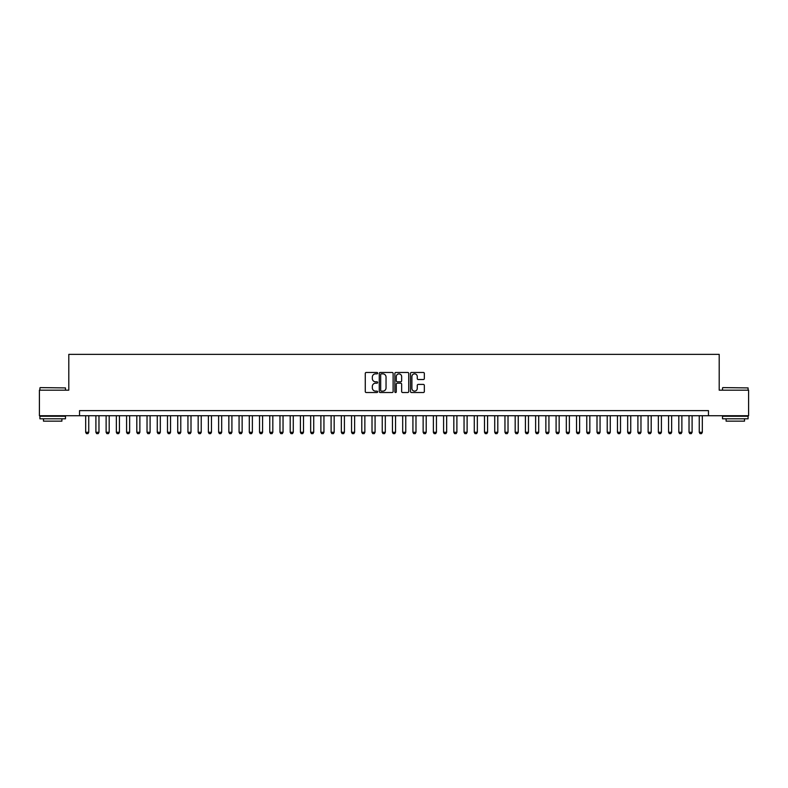 <?xml version="1.0" encoding="UTF-8"?>
<svg xmlns="http://www.w3.org/2000/svg" width="788" height="788" viewBox="0 0 788 788"><rect width="100%" height="100%" fill="white"/><g stroke="black" fill="none" stroke-linecap="round" stroke-linejoin="round"><path stroke-width="1.18" d="M377.639 373.157A0.699 0.699 0 0 0 376.94 372.458L366.272 372.458A1.005 1.005 0 0 0 365.268 373.463L365.268 391.528A1.005 1.005 0 0 0 366.272 392.532L376.94 392.532A0.699 0.699 0 0 0 377.639 391.833A0.699 0.699 0 0 0 376.94 391.124L375.551 391.124A3.211 3.211 0 0 1 372.34 387.913L372.34 386.406A3.211 3.211 0 0 1 375.551 383.195L376.94 383.195A0.699 0.699 0 0 0 377.639 382.495A0.699 0.699 0 0 0 376.94 381.796L375.551 381.796A3.211 3.211 0 0 1 372.34 378.585L372.34 377.078A3.211 3.211 0 0 1 375.551 373.867L376.94 373.867A0.699 0.699 0 0 0 377.639 373.157M423.333 379.53A1.005 1.005 0 0 0 424.338 378.526L424.338 373.463A1.005 1.005 0 0 0 423.333 372.458L411.494 372.458A1.005 1.005 0 0 0 410.489 373.463L410.489 391.528A1.005 1.005 0 0 0 411.494 392.532L423.333 392.532A1.005 1.005 0 0 0 424.338 391.528L424.338 385.411A1.005 1.005 0 0 0 423.333 384.406L418.27 384.406A1.005 1.005 0 0 0 417.266 385.411L417.266 388.445A2.689 2.689 0 0 1 414.577 391.124A2.689 2.689 0 0 1 411.897 388.445L411.897 376.546A2.689 2.689 0 0 1 414.577 373.867A2.689 2.689 0 0 1 417.266 376.546L417.266 378.526A1.005 1.005 0 0 0 418.27 379.53L423.333 379.53M79.539 415.729L39.4 415.729L39.4 390.168L68.802 390.168L68.802 354.373L719.198 354.373L719.198 390.168L748.6 390.168L748.6 415.729L708.461 415.729L708.461 410.617L79.539 410.617L79.539 415.729L708.461 415.729M393.123 373.463A1.005 1.005 0 0 0 392.119 372.458L380.269 372.458A1.005 1.005 0 0 0 379.274 373.463L379.274 391.528A1.005 1.005 0 0 0 380.269 392.532L392.119 392.532A1.005 1.005 0 0 0 393.123 391.528L393.123 373.463M395.881 372.458L407.731 372.458A1.005 1.005 0 0 1 408.726 373.463L408.726 391.528A1.005 1.005 0 0 1 407.731 392.532L402.658 392.532A1.005 1.005 0 0 1 401.653 391.528L401.653 384.199A1.005 1.005 0 0 0 400.649 383.195L397.29 383.195A1.005 1.005 0 0 0 396.285 384.199L396.285 391.833A0.699 0.699 0 0 1 395.586 392.532A0.699 0.699 0 0 1 394.877 391.833L394.877 373.463A1.005 1.005 0 0 1 395.881 372.458M381.382 373.867A0.699 0.699 0 0 0 380.673 374.566L380.673 390.424A0.699 0.699 0 0 0 381.382 391.124L382.83 391.124A3.211 3.211 0 0 0 386.041 387.913L386.041 377.078A3.211 3.211 0 0 0 382.83 373.867L381.382 373.867M401.653 376.595A2.689 2.689 0 0 0 398.964 373.916A2.689 2.689 0 0 0 396.285 376.595L396.285 380.791A1.005 1.005 0 0 0 397.29 381.796L400.649 381.796A1.005 1.005 0 0 0 401.653 380.791L401.653 376.595M85.675 415.729L85.675 432.297L88.739 432.297L88.739 415.729M88.739 432.297L87.98 433.627L86.444 433.627L85.675 432.297M40.218 387.607L65.473 387.913L40.218 387.607M52.697 418.802L39.912 418.802L39.912 416.241L65.473 416.241L65.473 418.802L52.697 418.802M61.897 418.802L61.897 421.147L43.488 421.147L43.488 418.802M722.832 387.607L748.088 387.913L722.832 387.607M735.303 418.802L722.527 418.802L722.527 416.241L748.088 416.241L748.088 418.802L735.303 418.802M744.512 418.802L744.512 421.147L726.103 421.147L726.103 418.802M95.9 415.729L95.9 432.297L98.973 432.297L98.973 415.729M98.973 432.297L98.204 433.627L96.668 433.627L95.9 432.297M106.124 415.729L106.124 432.297L109.197 432.297L109.197 415.729M109.197 432.297L108.429 433.627L106.892 433.627L106.124 432.297M116.358 415.729L116.358 432.297L119.421 432.297L119.421 415.729M119.421 432.297L118.653 433.627L117.117 433.627L116.358 432.297M126.582 415.729L126.582 432.297L129.646 432.297L129.646 415.729M129.646 432.297L128.877 433.627L127.351 433.627L126.582 432.297M136.807 415.729L136.807 432.297L139.87 432.297L139.87 415.729M139.87 432.297L139.112 433.627L137.575 433.627L136.807 432.297M147.031 415.729L147.031 432.297L150.104 432.297L150.104 415.729M150.104 432.297L149.336 433.627L147.799 433.627L147.031 432.297M157.255 415.729L157.255 432.297L160.328 432.297L160.328 415.729M160.328 432.297L159.56 433.627L158.024 433.627L157.255 432.297M167.489 415.729L167.489 432.297L170.553 432.297L170.553 415.729M170.553 432.297L169.784 433.627L168.248 433.627L167.489 432.297M177.714 415.729L177.714 432.297L180.777 432.297L180.777 415.729M180.777 432.297L180.009 433.627L178.482 433.627L177.714 432.297M187.938 415.729L187.938 432.297L191.001 432.297L191.001 415.729M191.001 432.297L190.243 433.627L188.706 433.627L187.938 432.297M198.162 415.729L198.162 432.297L201.236 432.297L201.236 415.729M201.236 432.297L200.467 433.627L198.931 433.627L198.162 432.297M208.387 415.729L208.387 432.297L211.46 432.297L211.46 415.729M211.46 432.297L210.691 433.627L209.155 433.627L208.387 432.297M218.621 415.729L218.621 432.297L221.684 432.297L221.684 415.729M221.684 432.297L220.916 433.627L219.389 433.627L218.621 432.297M228.845 415.729L228.845 432.297L231.908 432.297L231.908 415.729M231.908 432.297L231.14 433.627L229.613 433.627L228.845 432.297M239.069 415.729L239.069 432.297L242.143 432.297L242.143 415.729M242.143 432.297L241.374 433.627L239.838 433.627L239.069 432.297M249.294 415.729L249.294 432.297L252.367 432.297L252.367 415.729M252.367 432.297L251.599 433.627L250.062 433.627L249.294 432.297M259.528 415.729L259.528 432.297L262.591 432.297L262.591 415.729M262.591 432.297L261.823 433.627L260.286 433.627L259.528 432.297M269.752 415.729L269.752 432.297L272.815 432.297L272.815 415.729M272.815 432.297L272.047 433.627L270.52 433.627L269.752 432.297M279.976 415.729L279.976 432.297L283.04 432.297L283.04 415.729M283.04 432.297L282.281 433.627L280.745 433.627L279.976 432.297M290.201 415.729L290.201 432.297L293.274 432.297L293.274 415.729M293.274 432.297L292.506 433.627L290.969 433.627L290.201 432.297M300.425 415.729L300.425 432.297L303.498 432.297L303.498 415.729M303.498 432.297L302.73 433.627L301.193 433.627L300.425 432.297M310.659 415.729L310.659 432.297L313.722 432.297L313.722 415.729M313.722 432.297L312.954 433.627L311.418 433.627L310.659 432.297M320.883 415.729L320.883 432.297L323.947 432.297L323.947 415.729M323.947 432.297L323.179 433.627L321.652 433.627L320.883 432.297M331.108 415.729L331.108 432.297L334.171 432.297L334.171 415.729M334.171 432.297L333.413 433.627L331.876 433.627L331.108 432.297M341.332 415.729L341.332 432.297L344.405 432.297L344.405 415.729M344.405 432.297L343.637 433.627L342.1 433.627L341.332 432.297M351.556 415.729L351.556 432.297L354.63 432.297L354.63 415.729M354.63 432.297L353.861 433.627L352.325 433.627L351.556 432.297M361.791 415.729L361.791 432.297L364.854 432.297L364.854 415.729M364.854 432.297L364.086 433.627L362.549 433.627L361.791 432.297M372.015 415.729L372.015 432.297L375.078 432.297L375.078 415.729M375.078 432.297L374.31 433.627L372.783 433.627L372.015 432.297M382.239 415.729L382.239 432.297L385.312 432.297L385.312 415.729M385.312 432.297L384.544 433.627L383.007 433.627L382.239 432.297M392.463 415.729L392.463 432.297L395.537 432.297L395.537 415.729M395.537 432.297L394.768 433.627L393.232 433.627L392.463 432.297M402.688 415.729L402.688 432.297L405.761 432.297L405.761 415.729M405.761 432.297L404.993 433.627L403.456 433.627L402.688 432.297M412.922 415.729L412.922 432.297L415.985 432.297L415.985 415.729M415.985 432.297L415.217 433.627L413.69 433.627L412.922 432.297M423.146 415.729L423.146 432.297L426.209 432.297L426.209 415.729M426.209 432.297L425.451 433.627L423.914 433.627L423.146 432.297M433.37 415.729L433.37 432.297L436.444 432.297L436.444 415.729M436.444 432.297L435.675 433.627L434.139 433.627L433.37 432.297M443.595 415.729L443.595 432.297L446.668 432.297L446.668 415.729M446.668 432.297L445.9 433.627L444.363 433.627L443.595 432.297M453.829 415.729L453.829 432.297L456.892 432.297L456.892 415.729M456.892 432.297L456.124 433.627L454.587 433.627L453.829 432.297M464.053 415.729L464.053 432.297L467.117 432.297L467.117 415.729M467.117 432.297L466.348 433.627L464.821 433.627L464.053 432.297M474.277 415.729L474.277 432.297L477.341 432.297L477.341 415.729M477.341 432.297L476.582 433.627L475.046 433.627L474.277 432.297M484.502 415.729L484.502 432.297L487.575 432.297L487.575 415.729M487.575 432.297L486.807 433.627L485.27 433.627L484.502 432.297M494.726 415.729L494.726 432.297L497.799 432.297L497.799 415.729M497.799 432.297L497.031 433.627L495.494 433.627L494.726 432.297M504.96 415.729L504.96 432.297L508.024 432.297L508.024 415.729M508.024 432.297L507.255 433.627L505.719 433.627L504.96 432.297M515.185 415.729L515.185 432.297L518.248 432.297L518.248 415.729M518.248 432.297L517.48 433.627L515.953 433.627L515.185 432.297M525.409 415.729L525.409 432.297L528.472 432.297L528.472 415.729M528.472 432.297L527.714 433.627L526.177 433.627L525.409 432.297M535.633 415.729L535.633 432.297L538.706 432.297L538.706 415.729M538.706 432.297L537.938 433.627L536.401 433.627L535.633 432.297M545.857 415.729L545.857 432.297L548.931 432.297L548.931 415.729M548.931 432.297L548.162 433.627L546.626 433.627L545.857 432.297M556.092 415.729L556.092 432.297L559.155 432.297L559.155 415.729M559.155 432.297L558.387 433.627L556.86 433.627L556.092 432.297M566.316 415.729L566.316 432.297L569.379 432.297L569.379 415.729M569.379 432.297L568.611 433.627L567.084 433.627L566.316 432.297M576.54 415.729L576.54 432.297L579.613 432.297L579.613 415.729M579.613 432.297L578.845 433.627L577.308 433.627L576.54 432.297M586.764 415.729L586.764 432.297L589.838 432.297L589.838 415.729M589.838 432.297L589.069 433.627L587.533 433.627L586.764 432.297M596.999 415.729L596.999 432.297L600.062 432.297L600.062 415.729M600.062 432.297L599.294 433.627L597.757 433.627L596.999 432.297M607.223 415.729L607.223 432.297L610.286 432.297L610.286 415.729M610.286 432.297L609.518 433.627L607.991 433.627L607.223 432.297M617.447 415.729L617.447 432.297L620.511 432.297L620.511 415.729M620.511 432.297L619.752 433.627L618.216 433.627L617.447 432.297M627.672 415.729L627.672 432.297L630.745 432.297L630.745 415.729M630.745 432.297L629.976 433.627L628.44 433.627L627.672 432.297M637.896 415.729L637.896 432.297L640.969 432.297L640.969 415.729M640.969 432.297L640.201 433.627L638.664 433.627L637.896 432.297M648.13 415.729L648.13 432.297L651.193 432.297L651.193 415.729M651.193 432.297L650.425 433.627L648.888 433.627L648.13 432.297M658.354 415.729L658.354 432.297L661.418 432.297L661.418 415.729M661.418 432.297L660.649 433.627L659.123 433.627L658.354 432.297M668.579 415.729L668.579 432.297L671.642 432.297L671.642 415.729M671.642 432.297L670.884 433.627L669.347 433.627L668.579 432.297M678.803 415.729L678.803 432.297L681.876 432.297L681.876 415.729M681.876 432.297L681.108 433.627L679.571 433.627L678.803 432.297M689.027 415.729L689.027 432.297L692.1 432.297L692.1 415.729M692.1 432.297L691.332 433.627L689.795 433.627L689.027 432.297M699.261 415.729L699.261 432.297L702.325 432.297L702.325 415.729M702.325 432.297L701.556 433.627L700.02 433.627L699.261 432.297M39.912 390.168L39.912 387.913M45.743 416.241L45.743 415.729M59.652 416.241L59.652 415.729M65.473 390.168L65.473 387.913M722.527 390.168L722.527 387.913M728.348 416.241L728.348 415.729M742.257 416.241L742.257 415.729M748.088 390.168L748.088 387.913"/></g></svg>
